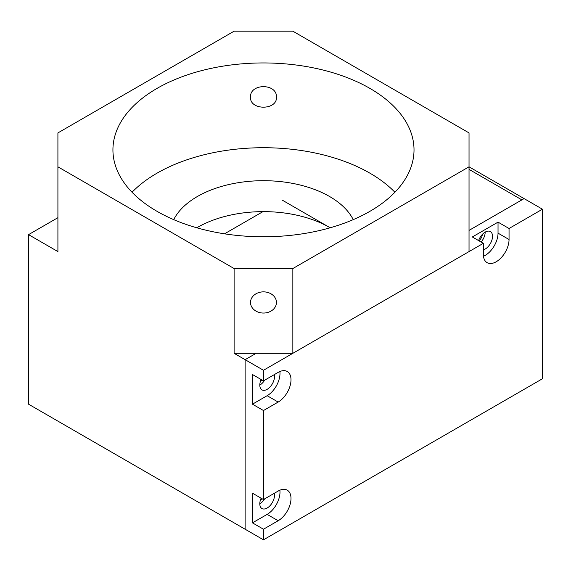 <?xml version="1.0" encoding="UTF-8"?>
<svg xmlns="http://www.w3.org/2000/svg" width="571" height="571" viewBox="0 0 571 571"><rect width="100%" height="100%" fill="white"/><g stroke="black" fill="none" stroke-linecap="round" stroke-linejoin="round"><path stroke-width="0.86" d="M250.498 302.452A12.976 10.599 180 0 0 263.474 313.051A12.976 10.599 180 0 0 276.457 302.452A12.976 10.599 180 0 0 263.474 291.86A12.976 10.599 180 0 0 250.498 302.452M276.457 97.184C277.27 110.474 249.713 110.524 250.498 97.184C249.698 83.159 277.249 83.159 276.457 97.184M260.355 500.253A6.488 3.747 120 0 0 261.996 498.697M478.983 240.805A6.488 3.747 120 0 0 482.402 234.338M260.355 381.571A6.488 3.747 120 0 0 261.996 380.015M196.788 227.786A93.444 53.945 180 0 1 262.945 211.634A93.444 53.945 180 0 1 329.546 227.429A93.444 53.945 180 0 1 330.159 227.786M353.235 219.642A93.444 53.945 0 0 0 329.546 196.488A93.444 53.945 0 0 0 173.72 219.642M369.929 88.405A150.544 86.913 0 0 0 205.867 69.562A150.544 86.913 0 0 0 112.93 149.866A150.544 86.913 0 0 0 157.025 211.327A150.544 86.913 0 0 0 321.088 230.163A150.544 86.913 0 0 0 414.018 149.866A150.544 86.913 0 0 0 369.929 88.405M132.044 192.249A150.544 86.913 180 0 1 369.929 173.177A150.544 86.913 180 0 1 394.904 192.249M483.466 256.265A18.172 10.492 120 0 0 498.033 233.154L498.033 222.133L472.338 236.965L483.352 243.325L263.474 370.272L263.474 380.864L252.461 374.512L252.461 404.182L263.474 410.535L263.474 499.546L252.461 493.187L252.461 522.858L263.474 529.217L263.474 539.816L542.45 378.751L542.45 209.207L524.099 198.608L521.894 199.879L469.034 169.366L521.894 199.879L469.034 230.399L524.099 198.608L469.034 166.818L292.844 268.541L234.11 268.541L234.11 353.313L245.123 359.673L245.123 529.217L28.55 404.182L28.55 234.638L57.914 251.59L57.914 166.818L234.11 268.541M57.914 166.818L57.914 132.907L234.11 31.184L292.844 31.184L469.034 132.907L469.034 251.59L292.844 353.313L292.844 268.541M57.914 217.679L28.55 234.638M292.844 353.313L256.136 353.313L245.123 359.673L245.123 529.217L263.474 539.816M224.517 233.817L262.945 211.634M263.474 370.272L245.123 359.673L256.136 353.313L234.11 353.313M274.251 493.323A10.385 5.995 -60 0 1 267.149 508.026A10.385 5.995 -60 0 1 261.953 508.54A10.385 5.995 -60 0 1 261.118 498.19M259.805 503.786A10.385 5.995 120 0 0 264.659 498.861M274.251 374.64A10.385 5.995 -60 0 1 267.149 389.343A10.385 5.995 -60 0 1 261.953 389.857A10.385 5.995 -60 0 1 261.118 379.508M259.805 385.104A10.385 5.995 120 0 0 264.659 380.179M481.117 242.033A10.385 5.995 120 0 0 485.186 232.097A10.385 5.995 -60 0 1 490.375 231.576A10.385 5.995 -60 0 1 491.966 239.899A10.385 5.995 -60 0 1 485.186 249.049A10.385 5.995 -60 0 1 483.352 249.841M478.612 240.591A10.385 5.995 -60 0 1 485.186 232.097M498.033 222.133L509.047 228.493L542.45 209.207M483.352 243.325L483.352 254.345A18.172 10.492 120 0 0 487.113 262.667A18.172 10.492 120 0 0 501.117 257.799A18.172 10.492 120 0 0 509.047 239.513L509.047 228.493M263.474 410.535L278.156 402.063A18.172 10.492 120 0 0 290.025 386.046A18.172 10.492 120 0 0 287.242 371.493A18.172 10.492 120 0 0 278.156 372.392L263.474 380.864M263.474 529.217L278.156 520.738A18.172 10.492 120 0 0 290.025 504.728A18.172 10.492 120 0 0 287.242 490.168A18.172 10.492 120 0 0 278.156 491.067L263.474 499.546M252.461 522.858L267.149 514.385A18.172 10.492 120 0 0 279.876 490.211M252.461 404.182L267.149 395.703A18.172 10.492 120 0 0 279.876 371.528M330.166 227.786L282.566 200.307M267.149 514.385L278.156 520.738M267.149 395.703L278.156 402.063M498.033 233.154L509.047 239.513"/></g></svg>
